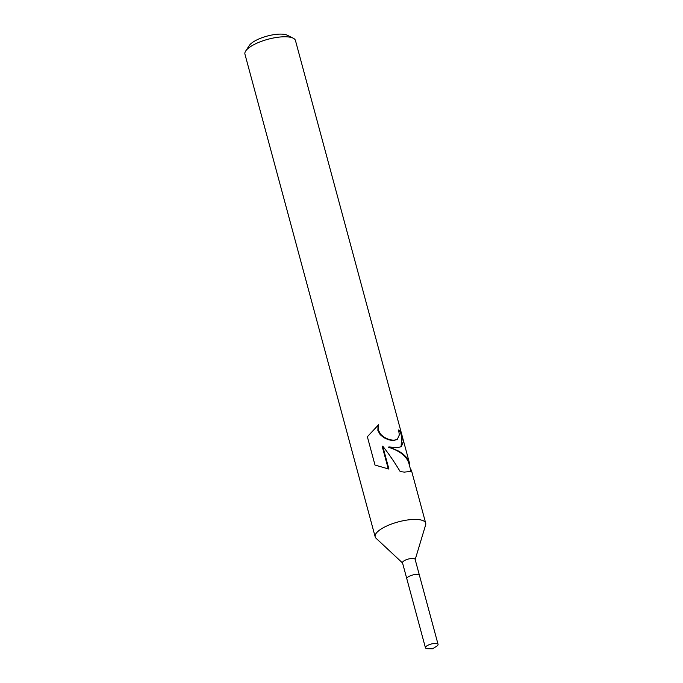 <?xml version="1.0" encoding="UTF-8"?>
<svg xmlns="http://www.w3.org/2000/svg" width="683" height="683" viewBox="0 0 683 683"><rect width="100%" height="100%" fill="white"/><g stroke="black" fill="none" stroke-linecap="round" stroke-linejoin="round"><path stroke-width="1.02" d="M419.456 575.393A6.54 2.1 164.9 0 0 419.439 575.351L415.136 559.386A6.54 2.1 164.9 0 0 412.993 558.463A6.54 2.1 164.9 0 0 405.95 559.855A6.54 2.1 164.9 0 0 402.5 562.801L406.812 578.757A6.54 2.1 164.9 0 0 406.82 578.808M406.812 578.757A6.54 2.1 164.9 0 1 410.261 575.812A6.54 2.1 164.9 0 1 417.296 574.42A6.54 2.1 164.9 0 1 419.439 575.351A6.54 2.1 164.9 0 0 417.296 574.42A6.54 2.1 164.9 0 0 410.261 575.812A6.54 2.1 164.9 0 0 406.812 578.757L425.432 647.766A6.54 2.1 164.9 0 0 427.575 648.696A6.54 2.1 164.9 0 0 427.797 648.705A6.54 2.1 164.9 0 0 428.019 648.705M415.187 559.59L425.637 524.903A26.167 8.392 164.9 0 0 425.697 523.187A26.167 8.392 164.9 0 0 417.117 519.473A26.167 8.392 164.9 0 0 388.96 525.039A26.167 8.392 164.9 0 0 375.163 536.821A26.167 8.392 164.9 0 0 376.077 538.272L402.56 562.997M410.372 468.914L411.397 470.203L410.799 471.475L404.336 472.107L400.195 471.594C394.39 461.973 388.567 453.486 382.728 446.127L388.926 469.084L375.001 465.055L367.36 436.736L378.544 424.775L378.399 430.213L380.713 434.397L384.597 437.547L389.233 439.57L393.69 440.287L397.293 439.425L399.35 434.934L398.599 429.991A26.167 8.392 -15.1 0 1 401.22 432.484L403.311 441.594L401.348 446.597L397.745 447.681L388.883 446.938L398.667 451.079C404.549 454.562 408.144 458.532 409.45 462.972L409.757 466.626M409.45 462.972L295.466 40.545A26.167 8.392 164.9 0 0 293.238 38.205A26.167 8.392 164.9 0 0 286.894 36.831A26.167 8.392 164.9 0 0 245.692 51.029A26.167 8.392 164.9 0 0 244.941 54.179L375.163 536.821M293.238 38.205L287.338 35.251A20.934 6.71 164.9 0 0 282.267 34.15A20.934 6.71 164.9 0 0 249.304 45.513L245.692 51.029M401.22 432.484L400.639 432.843A25.519 8.179 164.9 0 0 400.605 432.689A25.519 8.179 164.9 0 0 398.752 430.58M410.534 471.62L410.859 470.689L408.758 462.937C406.359 455.979 399.581 450.746 388.431 447.228L388.883 446.938M401.117 446.742L401.595 436.377L400.605 432.689M397.071 439.553L393.271 440.552L388.789 439.843L384.128 437.837L380.218 434.712L377.878 430.538L378.023 425.185M388.277 468.905L382.215 446.451L382.728 446.127M427.797 648.705L432.501 648.85L436.488 646.357A6.54 2.1 164.9 0 0 438.059 644.359A6.54 2.1 164.9 0 0 435.916 643.429A6.54 2.1 164.9 0 0 428.881 644.82A6.54 2.1 164.9 0 0 425.432 647.766M425.697 523.187L411.397 470.203M419.439 575.351L438.059 644.359"/></g></svg>
